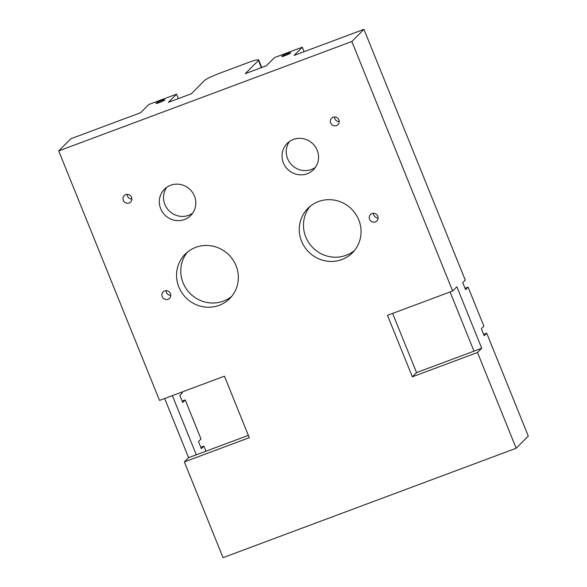 <?xml version="1.0" encoding="UTF-8"?>
<svg xmlns="http://www.w3.org/2000/svg" width="587" height="587" viewBox="0 0 587 587"><rect width="100%" height="100%" fill="white"/><g stroke="black" fill="none" stroke-linecap="round" stroke-linejoin="round"><path stroke-width="0.88" d="M248.352 435.371L188.574 457.677L184.362 461.91L223.045 557.65L516.178 448.241L477.495 352.501L481.707 348.267L456.862 286.772L452.65 291.005L387.486 315.322L412.331 376.825L477.495 352.501M192.074 459.034L184.362 461.91M188.574 457.677L164.661 398.492M196.285 454.8L172.38 395.616M450.082 291.959L473.995 351.151L481.707 348.267M187.378 252.168A31.449 30.333 -135.1 0 0 187.004 289.839A31.449 30.333 -135.1 0 0 223.383 301.124A31.449 30.333 -135.1 0 0 231.748 296.318M219.171 305.35A31.449 30.333 -135.1 0 0 229.752 298.541A31.449 30.333 -135.1 0 0 228.849 254.853A31.449 30.333 -135.1 0 0 185.162 254.178A31.449 30.333 -135.1 0 0 181.904 292.803A31.449 30.333 -135.1 0 0 219.171 305.35M166.099 290.682A4.527 4.366 -135.1 0 0 170.78 295.342M168.021 299.297A4.527 4.366 -135.1 0 0 169.416 292.033A4.527 4.366 -135.1 0 0 162.658 297.492A4.527 4.366 -135.1 0 0 168.021 299.297M378.131 217.946A4.527 4.366 44.9 0 1 373.449 213.286M375.372 221.901A4.527 4.366 44.9 0 1 370.478 214.541A4.527 4.366 44.9 0 1 376.766 214.637A4.527 4.366 44.9 0 1 375.372 221.901M334.539 116.982A4.527 4.366 -135.1 0 0 339.22 121.634M336.461 125.596A4.527 4.366 -135.1 0 0 337.855 118.332A4.527 4.366 -135.1 0 0 331.097 123.791A4.527 4.366 -135.1 0 0 336.461 125.596M131.87 199.03A4.527 4.366 44.9 0 1 127.188 194.378M129.111 202.992A4.527 4.366 44.9 0 1 124.217 195.625A4.527 4.366 44.9 0 1 130.505 195.728A4.527 4.366 44.9 0 1 129.111 202.992M166.686 187.356A18.586 17.926 -135.1 0 0 167.596 209.141A18.586 17.926 -135.1 0 0 188.706 215.297A18.586 17.926 -135.1 0 0 192.668 213.206M184.494 219.531A18.586 17.926 -135.1 0 0 190.746 215.502A18.586 17.926 -135.1 0 0 190.217 189.689A18.586 17.926 -135.1 0 0 164.397 189.285A18.586 17.926 -135.1 0 0 162.474 212.112A18.586 17.926 -135.1 0 0 184.494 219.531M354.46 250.517A31.449 30.333 44.9 0 1 346.095 255.316A31.449 30.333 44.9 0 1 309.716 244.038A31.449 30.333 44.9 0 1 310.09 206.367M341.883 259.549A31.449 30.333 44.9 0 1 304.616 247.002A31.449 30.333 44.9 0 1 307.874 208.378A31.449 30.333 44.9 0 1 351.562 209.053A31.449 30.333 44.9 0 1 352.464 252.74A31.449 30.333 44.9 0 1 341.883 259.549M315.38 167.398A18.586 17.926 44.9 0 1 311.418 169.489A18.586 17.926 44.9 0 1 290.308 163.333A18.586 17.926 44.9 0 1 289.398 141.548M307.206 173.723A18.586 17.926 44.9 0 1 285.187 166.312A18.586 17.926 44.9 0 1 287.109 143.485A18.586 17.926 44.9 0 1 312.93 143.881A18.586 17.926 44.9 0 1 313.458 169.702A18.586 17.926 44.9 0 1 307.206 173.723M261.354 67.644L258.434 60.424A14.139 1.512 158 0 0 258.691 59.925A14.139 1.512 158 0 0 248.213 62.574L219.927 73.133A14.139 1.512 158 0 0 204.437 80.58L191.281 93.803L168.41 102.336L176.57 94.14L148.797 104.501L140.638 112.704L70.822 138.759L58.715 150.932L159.517 400.415L224.439 376.179L249.284 437.682L192.081 459.034M58.715 150.932L351.848 41.516L363.955 29.35L294.138 55.405L302.298 47.209L274.525 57.577L266.373 65.773L245.278 73.646L258.434 60.424M205.934 451.205L203.88 446.113L200.791 447.265M483.651 334.355L486.726 333.211L528.285 436.068L516.178 448.241M486.726 333.211L484.216 335.727L481.369 328.705L483.886 326.181L468.11 287.138L465.594 289.662L462.769 282.677L465.286 280.153L363.955 29.35M159.525 102.498A4.806 0.514 158 0 1 155.966 103.4A4.806 0.514 158 0 1 160.229 101.118A4.806 0.514 158 0 1 164.881 99.797A4.806 0.514 158 0 1 159.525 102.498M285.253 55.567A4.806 0.514 -22 0 0 290.609 52.867A4.806 0.514 -22 0 0 285.957 54.195A4.806 0.514 -22 0 0 281.694 56.469A4.806 0.514 -22 0 0 285.253 55.567M465.036 288.283L468.11 287.138M351.848 41.516L452.65 291.005M182.021 392.013L182.359 392.842L179.842 395.374L182.704 402.499L185.235 399.96L201.003 439.003L198.479 441.541L201.348 448.651L203.88 446.113M185.235 399.96L182.146 401.112M392.63 313.407L416.543 372.591L473.988 351.151M416.543 372.591L412.331 376.825M304.11 51.685L302.298 47.209M178.382 98.616L176.57 94.14M258.691 59.925L261.751 67.498"/></g></svg>
